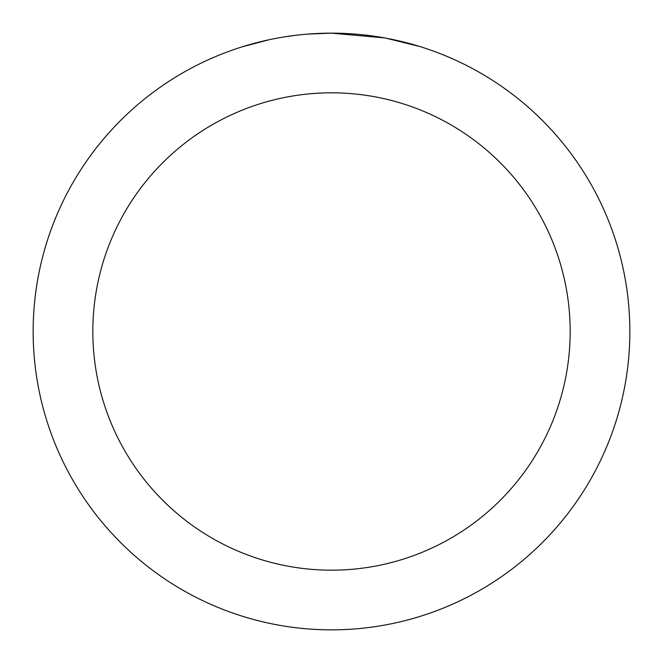 <?xml version="1.0" encoding="UTF-8"?>
<svg xmlns="http://www.w3.org/2000/svg" width="663" height="663" viewBox="0 0 663 663"><rect width="100%" height="100%" fill="white"/><g stroke="black" fill="none" stroke-linecap="round" stroke-linejoin="round"><path stroke-width="0.99" d="M337.45 33.208L341.594 33.324M368.238 35.421L369.498 35.578M384.499 37.899L331.5 33.15A298.35 298.35 0 0 1 629.85 331.5A298.35 298.35 0 0 1 331.5 629.85A298.35 298.35 0 0 1 33.15 331.5A298.35 298.35 0 0 1 331.5 33.15L308.187 34.062M385.907 38.156L420.135 46.625M331.5 92.82A238.68 238.68 0 0 1 570.18 331.5A238.68 238.68 0 0 1 331.5 570.18A238.68 238.68 0 0 1 92.82 331.5A238.68 238.68 0 0 1 331.5 92.82M297.853 35.056L294.215 35.487M242.873 46.625L268.871 39.797M285.886 36.656L294.215 35.495M309.629 33.954L314.378 33.647M286.897 36.506L292.383 35.727"/></g></svg>
